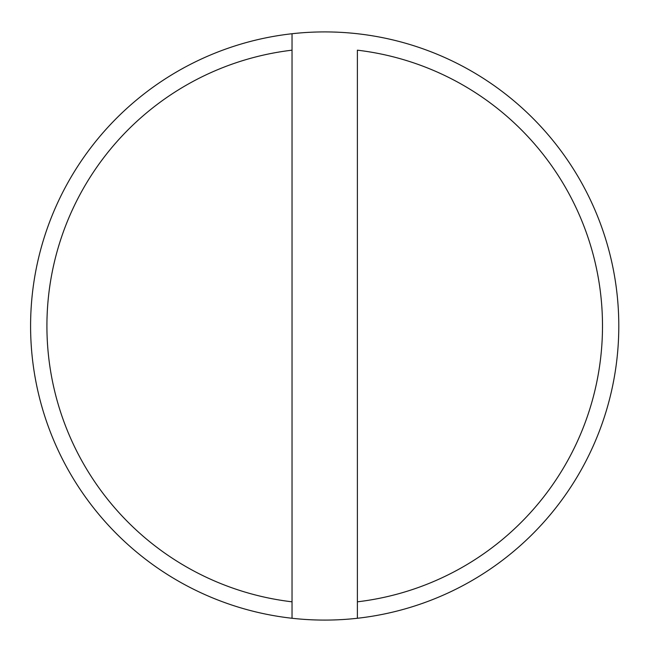 <?xml version="1.0" encoding="UTF-8"?>
<svg xmlns="http://www.w3.org/2000/svg" width="652" height="652" viewBox="0 0 652 652"><rect width="100%" height="100%" fill="white"/><g stroke="black" fill="none" stroke-linecap="round" stroke-linejoin="round"><path stroke-width="0.98" d="M292.031 601.82L292.031 50.18A277.744 277.744 0 0 0 292.031 601.82L292.031 618.267A294.085 294.085 0 0 0 618.797 326A294.085 294.085 0 0 0 292.031 33.733A294.085 294.085 0 0 0 292.031 618.267L292.031 601.82M357.386 618.267L357.386 50.18A277.744 277.744 0 0 1 357.386 601.82L357.386 618.267M292.031 50.18L292.031 33.733L292.031 50.18"/></g></svg>
